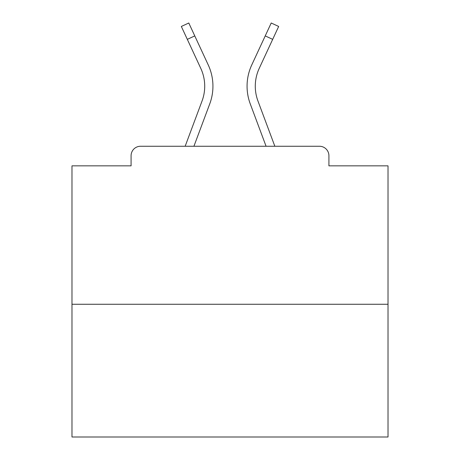 <?xml version="1.0" encoding="UTF-8"?>
<svg xmlns="http://www.w3.org/2000/svg" width="460" height="460" viewBox="0 0 460 460"><rect width="100%" height="100%" fill="white"/><g stroke="black" fill="none" stroke-linecap="round" stroke-linejoin="round"><path stroke-width="0.69" d="M328.917 165.847L328.917 155.733L328.917 165.847L388.016 165.847L388.016 437L71.984 437L71.984 165.847L131.083 165.847L131.083 155.733L131.083 165.847M388.016 304.267L71.984 304.267M328.917 155.733A9.482 9.482 0 0 0 319.435 146.251L140.564 146.251A9.482 9.482 0 0 0 131.083 155.733M319.435 146.251L274.844 146.251L257.957 101.016L274.844 146.251M187.318 39.359L181.332 26.456L188.784 23L194.77 35.903L187.318 39.359L200.784 68.385A42.349 42.349 0 0 1 202.043 101.016L185.156 146.251L140.564 146.251M209.743 103.891L193.924 146.251L209.743 103.891A50.565 50.565 0 0 0 208.236 64.923L194.77 35.903M250.257 103.891L266.075 146.251L250.257 103.891A50.565 50.565 0 0 1 251.764 64.923L271.216 23L278.668 26.456L259.216 68.385A42.349 42.349 0 0 0 257.957 101.016A42.349 42.349 0 0 1 255.283 86.204A42.349 42.349 0 0 0 257.957 101.016A42.349 42.349 0 0 1 255.283 86.204A42.349 42.349 0 0 0 257.957 101.016A42.349 42.349 0 0 1 255.283 86.204A42.349 42.349 0 0 0 257.957 101.016A42.349 42.349 0 0 1 255.283 86.204A42.349 42.349 0 0 0 257.957 101.016A42.349 42.349 0 0 1 255.283 86.204A42.349 42.349 0 0 0 257.957 101.016A42.349 42.349 0 0 1 255.283 86.204A42.349 42.349 0 0 0 257.957 101.016A42.349 42.349 0 0 1 255.283 86.204A42.349 42.349 0 0 0 257.957 101.016A42.349 42.349 0 0 1 255.283 86.204A42.349 42.349 0 0 0 257.957 101.016A42.349 42.349 0 0 1 255.283 86.204A42.349 42.349 0 0 0 257.957 101.016A42.349 42.349 0 0 1 255.283 86.204A42.349 42.349 0 0 0 257.957 101.016A42.349 42.349 0 0 1 255.283 86.204A42.349 42.349 0 0 0 257.957 101.016A42.349 42.349 0 0 1 255.283 86.204A42.349 42.349 0 0 0 257.957 101.016A42.349 42.349 0 0 1 255.283 86.204A42.349 42.349 0 0 0 257.957 101.016A42.349 42.349 0 0 1 255.283 86.204A42.349 42.349 0 0 0 257.957 101.016A42.349 42.349 0 0 1 255.283 86.204A42.349 42.349 0 0 0 257.957 101.016A42.349 42.349 0 0 1 255.283 86.204A42.349 42.349 0 0 0 257.957 101.016A42.349 42.349 0 0 1 255.283 86.204A42.349 42.349 0 0 0 257.957 101.016M202.043 101.016A42.349 42.349 0 0 0 204.717 86.204A42.349 42.349 0 0 1 202.043 101.016A42.349 42.349 0 0 0 204.717 86.204A42.349 42.349 0 0 1 202.043 101.016A42.349 42.349 0 0 0 200.784 68.385A42.349 42.349 0 0 1 202.043 101.016L185.156 146.251M259.216 68.385A42.349 42.349 0 0 0 255.283 86.204A42.349 42.349 0 0 1 259.216 68.385A42.349 42.349 0 0 0 255.283 86.204A42.349 42.349 0 0 1 259.216 68.385A42.349 42.349 0 0 0 255.283 86.204A42.349 42.349 0 0 1 259.216 68.385A42.349 42.349 0 0 0 255.283 86.204A42.349 42.349 0 0 1 259.216 68.385A42.349 42.349 0 0 0 255.283 86.204A42.349 42.349 0 0 1 259.216 68.385A42.349 42.349 0 0 0 255.283 86.204A42.349 42.349 0 0 1 259.216 68.385A42.349 42.349 0 0 0 255.283 86.204A42.349 42.349 0 0 1 259.216 68.385A42.349 42.349 0 0 0 255.283 86.204A42.349 42.349 0 0 1 259.216 68.385A42.349 42.349 0 0 0 255.283 86.204A42.349 42.349 0 0 1 259.216 68.385A42.349 42.349 0 0 0 255.283 86.204A42.349 42.349 0 0 1 259.216 68.385A42.349 42.349 0 0 0 255.283 86.204A42.349 42.349 0 0 1 259.216 68.385A42.349 42.349 0 0 0 255.283 86.204A42.349 42.349 0 0 1 259.216 68.385A42.349 42.349 0 0 0 255.283 86.204A42.349 42.349 0 0 1 259.216 68.385A42.349 42.349 0 0 0 255.283 86.204A42.349 42.349 0 0 1 259.216 68.385A42.349 42.349 0 0 0 255.283 86.204A42.349 42.349 0 0 1 259.216 68.385A42.349 42.349 0 0 0 255.283 86.204A42.349 42.349 0 0 1 259.216 68.385A42.349 42.349 0 0 0 255.283 86.204A42.349 42.349 0 0 1 259.216 68.385M272.682 39.359L265.23 35.903"/></g></svg>
